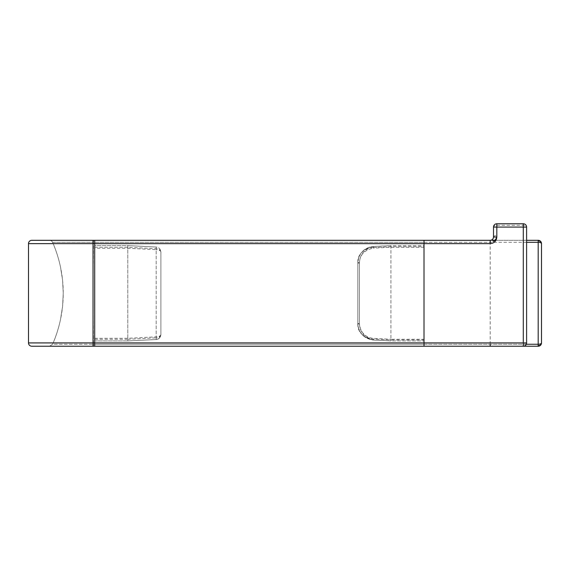 <?xml version="1.0" encoding="UTF-8"?>
<svg xmlns="http://www.w3.org/2000/svg" width="570" height="570" viewBox="0 0 570 570"><rect width="100%" height="100%" fill="white"/><g stroke="black" fill="none" stroke-linecap="round" stroke-linejoin="round"><path stroke-width="0.43" stroke-dasharray="2.85 2.14" d="M93.038 346.232L94.691 346.232L94.691 240.319L424.009 240.319L424.009 346.232L424.009 344.252L94.691 344.252L94.691 242.3L424.009 242.293L424.009 240.319L490.2 240.319L93.038 240.319M424.009 339.912L390.913 339.912L373.535 339.036C370.108 339.15 360.269 336.329 359.385 323.959L359.385 262.592C360.532 250.351 368.961 247.772 373.535 247.508L373.535 246.482L390.913 245.613L373.535 246.482C362.648 249.282 357.404 254.797 357.81 263.012L357.81 323.539C357.404 331.754 362.648 337.262 373.535 340.062L390.913 340.931L390.913 245.613L424.009 245.613L424.009 340.931L424.009 245.613L390.913 245.613L390.913 339.278L424.009 339.278M373.535 339.036L373.535 340.062L390.913 340.931L424.002 340.931L390.913 340.931L390.913 339.278L373.535 338.409L373.535 340.062L364.864 337.091L360.055 331.854C358.224 327.8 357.476 325.028 357.81 323.539L357.81 263.012C357.846 256.821 361.466 251.669 364.508 249.717C367.507 247.637 370.514 246.561 373.535 246.482L373.535 248.135C364.529 249.788 359.812 254.747 359.385 263.012L359.385 323.539C360.418 332.453 365.135 337.404 373.535 338.409M490.2 240.319L490.2 242.3L424.009 242.3L424.009 344.252L523.296 344.252L523.296 346.232L424.009 346.232M493.513 227.081L493.513 237.013A3.313 1.511 0 0 1 496.819 235.503L496.819 223.768C494.81 223.967 493.705 225.072 493.513 227.081C493.705 226.005 494.81 225.414 496.819 225.307L523.296 225.307C525.305 225.414 526.409 226.005 526.609 227.081C526.409 225.072 525.305 223.967 523.296 223.768L496.819 223.768M523.296 223.768L523.296 344.252A3.313 1.332 -0 0 0 526.609 342.919L526.609 227.081M373.535 247.508L390.913 246.632L424.009 246.632M491.133 240.184L492.102 239.714M492.929 238.88L493.356 238.004M490.2 344.252L490.2 242.3L493.513 241.388L491.853 239.877M359.385 323.959A1.653 0.42 0 0 1 357.81 323.539L357.81 323.539C358.566 333.094 363.81 338.601 373.535 340.062C363.924 338.715 358.687 333.208 357.81 323.539L359.385 323.539M94.691 338.288L127.787 338.288L127.787 340.931L156.173 339.513L156.173 336.87C158.916 336.749 160.491 335.972 160.89 334.554L160.89 251.99C160.498 250.579 158.93 249.803 156.173 249.681L156.173 247.031L127.787 245.613L94.691 245.613L94.691 340.931L94.691 245.613L127.787 245.613L127.787 248.263L94.691 248.263M52.319 241.758C59.472 257.954 63.113 274.904 63.249 292.61C63.299 310.572 59.736 327.786 52.554 344.252L49.526 346.232L52.554 344.252L93.48 344.252L93.038 293.272L93.48 242.3L93.038 293.272L93.48 344.252L52.554 344.252C55.81 337.048 58.439 328.869 60.463 319.713L62.565 306.482L63.249 293.272L62.565 280.07L60.463 266.831C58.446 257.683 55.81 249.503 52.554 242.3L93.48 242.3L52.554 242.3C55.81 249.51 58.446 257.69 60.463 266.838L62.565 280.07L63.249 293.272L62.565 306.482L60.463 319.713C58.446 328.862 55.81 337.041 52.554 344.252L49.854 346.232M526.609 240.319L495.936 240.319M526.609 242.3L93.48 242.3L94.691 242.3L94.691 240.319L93.48 240.319L93.48 242.3L93.48 240.319L90.331 240.319M538.187 240.319L31.813 240.319A3.313 3.313 0 0 0 28.5 243.632L28.5 342.919A3.313 3.313 0 0 0 31.813 346.232L538.187 346.232A3.313 3.313 0.8 0 0 541.5 342.919L541.5 243.632A3.313 3.313 -138.3 0 0 538.187 240.319M523.296 346.232L93.48 346.232L93.48 344.252L93.48 346.232L523.296 346.232L87.894 346.232M67.98 346.232L72.768 346.232M49.526 240.319A3.313 3.313 -90 0 1 52.554 242.3A3.313 3.313 -90 0 0 49.526 240.319M94.691 346.232L94.691 344.252L93.48 344.252L526.331 344.252M127.787 338.288L127.787 248.263L156.173 249.681L156.173 336.87L127.787 338.288M94.691 340.931L127.787 340.931L94.691 340.931M94.691 247.259L127.787 247.259L156.173 248.698C158.952 248.905 160.526 250.002 160.89 251.99C160.519 248.976 158.952 247.323 156.173 247.031L127.787 245.613L156.173 247.031L127.787 245.613L127.787 339.293L94.691 339.285M156.173 339.513L127.787 340.931L127.787 339.293L156.173 337.853L156.173 339.513L127.787 340.931L156.173 339.513C158.317 339.848 159.892 338.195 160.89 334.554C160.498 337.59 158.93 339.243 156.173 339.513C158.289 339.713 159.857 338.06 160.89 334.562C159.892 336.963 158.325 338.067 156.173 337.853L156.173 247.031C158.916 247.302 160.491 248.955 160.89 251.99L160.89 334.554M424.009 247.273L390.913 247.266L373.535 248.135M359.385 263.012L357.81 263.012A1.653 0.42 0 0 1 359.385 262.592M390.913 340.931L373.535 340.062L390.913 340.931M373.535 246.482L390.913 245.613L373.535 246.482C363.924 247.829 358.687 253.337 357.81 263.012"/><path stroke-width="0.85" d="M72.768 346.232L93.038 346.232L93.038 342.919L424.009 342.919L424.009 346.232L94.691 346.232L94.691 243.632L94.691 346.232L424.009 346.232L424.009 342.919L523.296 342.919L523.296 223.768L496.819 223.768L496.819 227.081L493.513 227.081L493.513 237.013C493.314 239.022 492.209 240.127 490.2 240.319L424.009 240.319L424.009 342.919L424.009 240.319L94.691 240.319L94.691 243.632L94.691 240.319L31.813 240.319A3.313 3.313 0 0 0 28.5 243.632L28.5 342.919A3.313 3.313 0 0 0 31.813 346.232A3.313 3.313 0 0 1 28.5 342.919L93.038 342.919L93.038 240.319M424.009 346.232L523.296 346.232A3.313 3.313 90.3 0 0 526.609 342.919L526.609 227.081L496.819 227.081L496.819 237.013C496.427 241.032 494.219 243.233 490.2 243.632L28.5 243.632M526.609 342.919C526.388 344.95 525.284 346.054 523.296 346.232L538.187 346.232L523.296 346.232L523.296 342.919L526.609 342.919A3.313 3.313 90.3 0 1 523.296 346.232L538.187 346.232A3.313 3.313 -179.2 0 0 541.5 342.919L541.5 243.632A3.313 1.332 180 0 0 538.187 242.3L526.609 242.3M496.819 223.768A3.313 3.313 14.8 0 0 493.513 227.081M523.296 223.768A3.313 3.313 -89.5 0 1 526.609 227.081M495.936 240.319L491.133 240.184M492.102 239.714L492.929 238.88M493.356 238.004L493.513 237.013L496.819 237.013M493.513 241.388C495.686 239.934 496.791 237.975 496.819 235.503M538.187 240.319L538.187 240.861A3.313 2.772 180 0 1 541.5 243.632A3.313 3.313 41.7 0 0 538.187 240.319L526.609 240.319M526.331 344.252L538.187 344.252A3.313 1.332 0 0 0 541.5 342.919A3.313 2.772 180 0 1 538.187 345.691L538.187 240.861M93.48 240.319L90.331 240.319M94.691 346.232L31.813 346.232M87.894 346.232L49.526 346.232M49.854 346.232L67.98 346.232M490.2 243.632L490.2 240.319M490.2 346.232L490.2 344.252M538.187 346.232L538.187 345.691"/></g></svg>
